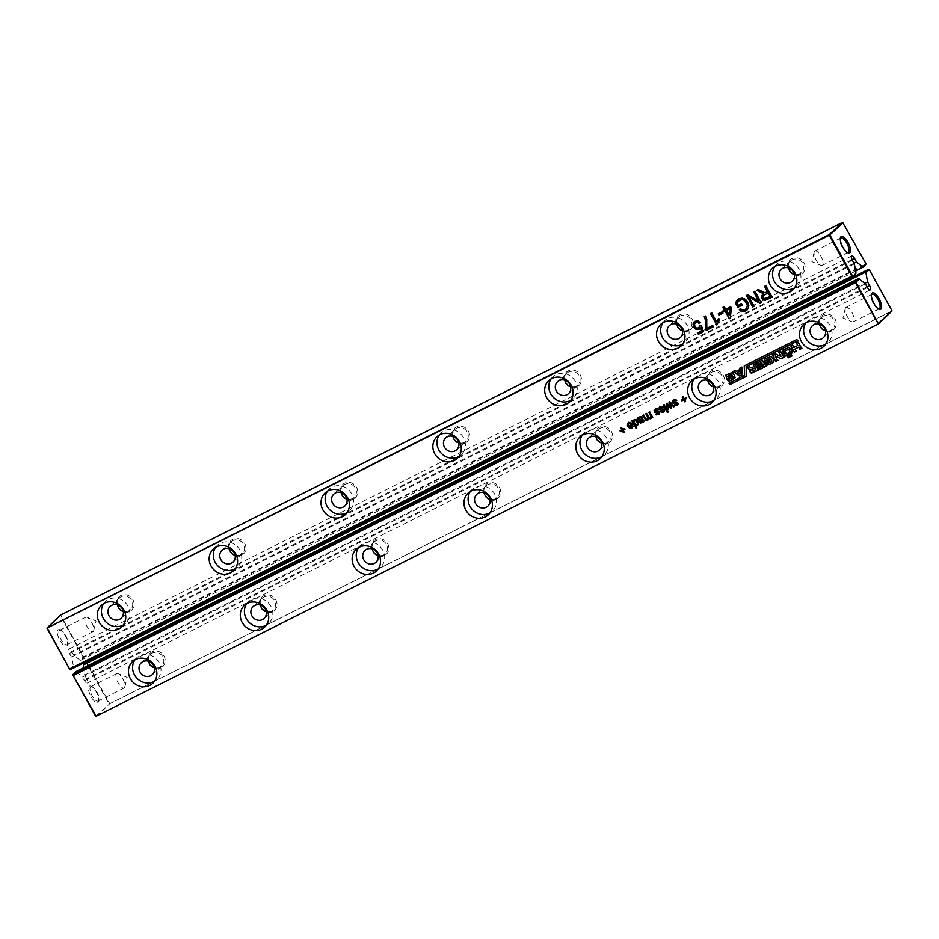 <?xml version="1.0" encoding="UTF-8"?>
<svg xmlns="http://www.w3.org/2000/svg" width="939" height="939" viewBox="0 0 939 939"><rect width="100%" height="100%" fill="white"/><g stroke="black" fill="none" stroke-linecap="round" stroke-linejoin="round"><path stroke-width="0.7" stroke-dasharray="4.7 3.52" d="M70.636 669.519L73.641 666.76L855.652 274.047M854.361 263.894L71.458 657.054L73.641 666.76M69.92 669.272L73.089 666.373M855.629 271.125L80.754 660.258L79.897 660.152L83.207 657.112L60.389 615.773L46.95 628.062M79.897 660.152L73.594 655.105L71.599 651.478A3.779 1.397 -116.7 0 0 68.829 649.084L851.743 255.924M71.458 657.054L69.451 653.438A3.779 1.397 -116.7 0 1 68.829 649.084M58.077 629.905A9.167 3.404 -116.7 0 1 59.932 629.776A9.167 3.404 -116.7 0 1 65.53 636.36A9.167 3.404 -116.7 0 1 67.467 644.788A9.167 3.404 -116.7 0 1 60.589 641.454A9.167 3.404 -116.7 0 1 58.077 629.905M853.985 263.213L73.594 655.105M866.11 263.953L842.999 222.696L60.577 615.08L83.911 657.359L83.806 656.748L865.817 264.035L865.922 264.645L83.911 657.359L80.754 660.258M843.292 222.613L842.588 222.367M847.307 252.509A8.087 3.005 -116.7 0 1 846.755 252.345A8.087 3.005 -116.7 0 1 841.814 246.534A8.087 3.005 -116.7 0 1 840.1 239.093A8.087 3.005 -116.7 0 1 840.299 238.553M59.486 630.398A8.087 3.005 -116.7 0 1 59.756 630.21A8.087 3.005 -116.7 0 1 61.129 630.28A8.087 3.005 -116.7 0 1 66.059 636.09A8.087 3.005 -116.7 0 1 67.784 643.532A8.087 3.005 -116.7 0 1 67.009 644.67A8.087 3.005 -116.7 0 1 60.894 639.166A8.087 3.005 -116.7 0 1 59.486 630.398M718.581 313.649L722.596 311.502L722.96 312.992M723.183 310.504L724.732 309.588M731.411 308.039L730.565 317.981M730.683 306.736L731.716 307.769M725.683 309.248L730.988 306.454M724.227 306.619L725.988 308.966M722.983 307.241L724.532 306.337M737.103 300.198L739.146 298.579L742.456 297.863L745.601 299.025L747.996 301.818L749.099 305.351L747.315 309.788M741.458 303.837L742.491 304.87M738.336 305.398L741.763 303.555M737.056 303.086L738.641 305.128M738.688 300.762L737.361 302.804M741.657 309.835L745.249 309.354L746.857 308.133M740.261 308.778L741.963 309.565M764.98 292.78L767.762 291.336M762.938 292.275L765.285 292.498M758.278 289.517L763.243 291.994M756.857 290.233L758.583 289.235M762.844 294.06L763.607 293.426M765.813 285.738L772.457 296.947M764.557 286.36L766.118 285.456M746.787 295.292L748.078 294.517L759.123 300.996M749.122 296.63L754.322 306.055M754.862 291.231L761.517 302.44M753.618 291.853L755.167 290.949M718.546 318.744L719.603 319.823L717.619 324.483M711.727 312.898L716.973 321.572M710.471 313.52L712.032 312.617M663.016 322.676A14.824 13.686 47.5 0 1 664.871 320.563A14.824 13.686 47.5 0 1 684.977 322.253A14.824 13.686 47.5 0 1 684.895 342.43A14.824 13.686 47.5 0 1 682.618 344.085M712.654 325.434L713.323 326.643M706.715 328.415L712.959 325.152M705.471 316.032L707.044 319.377L707.02 328.134M704.227 316.666L705.776 315.762M694.308 321.76L698.334 320.645L700.341 322.676M700.975 327.265L699.379 329.037M697.642 332.969L701.961 330.669M701.363 325.223L703.675 331.49M699.931 325.528L701.668 324.953M696.139 322.277L694.696 323.955L695.189 326.232L696.75 327.817L698.945 327.57L700.236 325.246M551.17 378.84A14.824 13.686 47.5 0 1 553.024 376.727A14.824 13.686 47.5 0 1 573.13 378.417A14.824 13.686 47.5 0 1 573.048 398.594A14.824 13.686 47.5 0 1 570.771 400.26M327.488 491.167A14.824 13.686 47.5 0 1 329.331 489.055A14.824 13.686 47.5 0 1 349.449 490.745A14.824 13.686 47.5 0 1 349.355 510.933A14.824 13.686 47.5 0 1 347.09 512.588M439.335 435.003A14.824 13.686 47.5 0 1 441.177 432.891A14.824 13.686 47.5 0 1 461.295 434.581A14.824 13.686 47.5 0 1 461.202 454.769A14.824 13.686 47.5 0 1 458.936 456.424M103.795 603.507A14.824 13.686 47.5 0 1 105.649 601.383A14.824 13.686 47.5 0 1 125.756 603.084A14.824 13.686 47.5 0 1 125.673 623.261A14.824 13.686 47.5 0 1 123.396 624.916M215.641 547.331A14.824 13.686 47.5 0 1 217.496 545.219A14.824 13.686 47.5 0 1 237.602 546.909A14.824 13.686 47.5 0 1 237.508 567.097A14.824 13.686 47.5 0 1 235.243 568.752M774.863 266.512A14.824 13.686 47.5 0 1 776.717 264.387A14.824 13.686 47.5 0 1 796.824 266.089A14.824 13.686 47.5 0 1 796.73 286.266A14.824 13.686 47.5 0 1 794.464 287.921M129.688 611.512A9.167 8.463 47.5 0 1 116.483 602.838A9.167 8.463 47.5 0 1 129.664 596.218A9.167 8.463 47.5 0 1 129.688 611.512M353.369 499.172A9.167 8.463 47.5 0 1 340.176 490.498A9.167 8.463 47.5 0 1 353.346 483.89A9.167 8.463 47.5 0 1 353.369 499.172M241.534 555.336A9.167 8.463 47.5 0 1 228.33 546.674A9.167 8.463 47.5 0 1 241.499 540.054A9.167 8.463 47.5 0 1 241.534 555.336M688.909 330.681A9.167 8.463 47.5 0 1 675.704 322.007A9.167 8.463 47.5 0 1 688.874 315.387A9.167 8.463 47.5 0 1 688.909 330.681M577.062 386.845A9.167 8.463 47.5 0 1 563.858 378.171A9.167 8.463 47.5 0 1 577.039 371.562A9.167 8.463 47.5 0 1 577.062 386.845M465.216 443.008A9.167 8.463 47.5 0 1 452.023 434.334A9.167 8.463 47.5 0 1 465.192 427.726A9.167 8.463 47.5 0 1 465.216 443.008M800.756 274.517A9.167 8.463 47.5 0 1 787.551 265.843A9.167 8.463 47.5 0 1 800.721 259.223A9.167 8.463 47.5 0 1 800.756 274.517M814.665 251.171A8.087 3.005 -116.7 0 1 814.923 250.983A8.087 3.005 -116.7 0 1 821.238 256.863A8.087 3.005 -116.7 0 1 822.177 265.444A8.087 3.005 -116.7 0 1 820.803 265.373A8.087 3.005 -116.7 0 1 815.862 259.563A8.087 3.005 -116.7 0 1 814.148 252.122A8.087 3.005 -116.7 0 1 814.665 251.171M85.437 617.369A8.087 3.005 -116.7 0 1 85.695 617.181A8.087 3.005 -116.7 0 1 87.069 617.252A8.087 3.005 -116.7 0 1 92.01 623.062A8.087 3.005 -116.7 0 1 93.724 630.492A8.087 3.005 -116.7 0 1 92.961 631.642A8.087 3.005 -116.7 0 1 86.834 626.137A8.087 3.005 -116.7 0 1 85.437 617.369M726.704 310.281L729.474 315.293M763.63 295.48L763.571 297.475L764.874 298.438L770.485 296.266M117.398 604.869A8.087 7.465 47.5 0 1 119.511 597.838A8.087 7.465 47.5 0 1 130.486 598.753A8.087 7.465 47.5 0 1 130.427 609.763A8.087 7.465 47.5 0 1 128.866 610.843A8.087 7.465 47.5 0 1 123.232 611.254M341.08 492.541A8.087 7.465 47.5 0 1 343.204 485.498A8.087 7.465 47.5 0 1 354.167 486.425A8.087 7.465 47.5 0 1 354.12 497.435A8.087 7.465 47.5 0 1 352.548 498.515A8.087 7.465 47.5 0 1 346.925 498.914M229.245 548.705A8.087 7.465 47.5 0 1 231.358 541.674A8.087 7.465 47.5 0 1 242.321 542.589A8.087 7.465 47.5 0 1 242.274 553.599A8.087 7.465 47.5 0 1 240.701 554.679A8.087 7.465 47.5 0 1 235.079 555.09M676.62 324.049A8.087 7.465 47.5 0 1 678.733 317.006A8.087 7.465 47.5 0 1 689.696 317.934A8.087 7.465 47.5 0 1 689.649 328.943A8.087 7.465 47.5 0 1 688.087 330.023A8.087 7.465 47.5 0 1 682.453 330.422M564.773 380.213A8.087 7.465 47.5 0 1 566.886 373.17A8.087 7.465 47.5 0 1 577.861 374.098A8.087 7.465 47.5 0 1 577.814 385.107A8.087 7.465 47.5 0 1 576.241 386.187A8.087 7.465 47.5 0 1 570.607 386.586M452.927 436.377A8.087 7.465 47.5 0 1 455.039 429.334A8.087 7.465 47.5 0 1 466.014 430.262A8.087 7.465 47.5 0 1 465.967 441.271A8.087 7.465 47.5 0 1 464.394 442.351A8.087 7.465 47.5 0 1 458.76 442.75M788.467 267.885A8.087 7.465 47.5 0 1 790.579 260.842A8.087 7.465 47.5 0 1 801.542 261.77A8.087 7.465 47.5 0 1 801.495 272.768A8.087 7.465 47.5 0 1 799.922 273.859A8.087 7.465 47.5 0 1 794.3 274.258M96.412 716.633L109.746 703.734L86.916 662.382L83.008 665.786M892.05 310.938L109.147 704.097L86.318 662.746L86.916 662.382L868.516 269.34M95.708 716.387L109.746 703.734L891.757 311.02L869.232 269.587M76.235 671.455L73.042 674.906M76.2 672.007L82.491 677.054L865.406 283.895M867.026 286.829L86.634 678.721A3.779 1.397 -116.7 0 1 87.257 683.076A3.779 1.397 -116.7 0 1 84.498 680.681L82.491 677.054M86.634 678.721L84.639 675.106L83.371 667.875M89.193 686.28A9.167 3.404 -116.7 0 1 91.048 686.151A9.167 3.404 -116.7 0 1 96.647 692.736A9.167 3.404 -116.7 0 1 98.595 701.163A9.167 3.404 -116.7 0 1 91.717 697.83A9.167 3.404 -116.7 0 1 89.193 686.28M608.179 443.22A9.167 8.463 47.5 0 1 594.986 434.546A9.167 8.463 47.5 0 1 608.155 427.938A9.167 8.463 47.5 0 1 608.179 443.22M720.025 387.056A9.167 8.463 47.5 0 1 706.832 378.382A9.167 8.463 47.5 0 1 720.002 371.774A9.167 8.463 47.5 0 1 720.025 387.056M831.872 330.892A9.167 8.463 47.5 0 1 818.667 322.218A9.167 8.463 47.5 0 1 831.848 315.598A9.167 8.463 47.5 0 1 831.872 330.892M384.497 555.548A9.167 8.463 47.5 0 1 371.292 546.885A9.167 8.463 47.5 0 1 384.474 540.265A9.167 8.463 47.5 0 1 384.497 555.548M496.344 499.384A9.167 8.463 47.5 0 1 483.139 490.71A9.167 8.463 47.5 0 1 496.308 484.101A9.167 8.463 47.5 0 1 496.344 499.384M160.804 667.887A9.167 8.463 47.5 0 1 147.611 659.213A9.167 8.463 47.5 0 1 160.78 652.593A9.167 8.463 47.5 0 1 160.804 667.887M272.65 611.723A9.167 8.463 47.5 0 1 259.446 603.049A9.167 8.463 47.5 0 1 272.627 596.429A9.167 8.463 47.5 0 1 272.65 611.723M633.837 419.839L635.726 419.205L637.076 419.815L638.743 422.785L638.227 424.487M632.651 420.414L633.449 421.036M631.841 420.813L632.956 420.132M635.668 425.038L637.065 427.574M637.921 417.761L641.853 416.223L643.18 417.949L642.534 419.346M637.111 418.172L638.227 417.491M638.015 418.618L637.417 417.89M643.485 422.057L642.757 422.55L644.248 420.836L643.79 419.979M642.863 420.167L644.095 419.698M640.128 421.282L642.393 421.646L643.168 419.886M639.283 417.186L639.987 416.728M648.861 418.195L647.84 419.991M651.267 418.066L651.819 416.799M649.671 411.869L653.028 417.116M648.861 412.268L649.976 411.587M646.631 413.395L649.682 417.573L651.138 416.975M645.821 413.794L646.936 413.113M646.079 419.205L648.239 418.207M643.591 414.921L646.384 418.935M642.781 415.32L643.896 414.639M667.594 405.801L668.427 409.381M667.594 404.357L667.899 405.519M670.434 404.275L671.784 407.69M670.387 402.808L670.739 403.993M669.812 401.751L674.812 406.176M668.991 402.162L670.117 401.469M669.519 405.918L670.657 406.634M667.03 403.148L669.824 405.636M666.232 403.547L667.336 402.866M661.432 409.04L664.026 408.864L664.742 411.012M660.903 407.186L660.211 408.559L661.737 408.758M660.14 406.599L662.136 406.024L663.474 406.974M662.077 411.599L663.885 410.601M661.42 411.129L662.382 411.317M660.727 411.74L661.725 410.848M661.772 412.151L661.033 411.47M663.251 405.049L664.366 404.357L667.054 410.073M656.561 411.482L659.166 411.305L659.988 412.714L659.213 414.263M656.044 409.627L655.352 411L656.866 411.2M655.281 409.04L657.277 408.465L658.615 409.416M657.218 414.04L659.025 413.043M656.561 413.571L657.523 413.759M655.868 414.181L656.866 413.289M656.901 414.592L656.173 413.911M667.699 411.235L668.474 411.81M666.89 411.646L668.005 410.953M628.015 426.2L631.724 424.005M628.414 422.538L627.51 423.43L628.719 422.257L630.891 422.116L632.686 423.876L633.226 426.353L631.935 427.984M629.165 423.113L628.344 424.886M582.297 435.215A14.824 13.686 47.5 0 1 584.14 433.102A14.824 13.686 47.5 0 1 604.258 434.792A14.824 13.686 47.5 0 1 604.164 454.981A14.824 13.686 47.5 0 1 601.899 456.636M622.663 429.51L624.787 428.313L624.893 429.346M621.595 427.585L622.968 429.229M620.785 427.996L621.9 427.315M620.022 430.825L622.146 429.628M623.437 430.074L624.494 431.987M358.604 547.543A14.824 13.686 47.5 0 1 360.459 545.43A14.824 13.686 47.5 0 1 380.565 547.12A14.824 13.686 47.5 0 1 380.483 567.309A14.824 13.686 47.5 0 1 378.206 568.964M470.451 491.379A14.824 13.686 47.5 0 1 472.305 489.266A14.824 13.686 47.5 0 1 492.412 490.956A14.824 13.686 47.5 0 1 492.329 511.145A14.824 13.686 47.5 0 1 490.052 512.8M754.944 364.027L758.289 370.095M753.125 364.942L755.249 363.745M749.486 366.773L751.54 367.642L754.31 366.257M747.667 367.677L749.792 366.492M741.833 367.102L742.35 374.649M739.826 368.111L742.139 366.832M736.246 371.339L740.225 369.215M735.061 370.506L736.552 371.058M733.019 371.539L735.366 370.236M684.05 398.676L686.186 397.479L686.292 398.512M682.993 396.763L684.355 398.394M682.184 397.162L683.299 396.481M681.421 399.991L683.545 398.805M684.824 399.239L685.893 401.164M694.144 379.051A14.824 13.686 47.5 0 1 695.987 376.938A14.824 13.686 47.5 0 1 716.105 378.628A14.824 13.686 47.5 0 1 716.011 398.805A14.824 13.686 47.5 0 1 713.746 400.472M675.657 404.779L677.465 403.782M675 404.31L675.963 404.498M674.308 404.92L675.305 404.028M675.341 405.331L674.613 404.65M675 402.221L677.606 402.045L678.322 404.193M674.484 400.366L673.791 401.739L675.305 401.939M673.721 399.779L675.716 399.204L677.054 400.155M134.923 659.882A14.824 13.686 47.5 0 1 136.765 657.758A14.824 13.686 47.5 0 1 156.883 659.46A14.824 13.686 47.5 0 1 156.79 679.636A14.824 13.686 47.5 0 1 154.524 681.291M246.757 603.718A14.824 13.686 47.5 0 1 248.612 601.594A14.824 13.686 47.5 0 1 268.73 603.296A14.824 13.686 47.5 0 1 268.636 623.473A14.824 13.686 47.5 0 1 266.359 625.128M788.701 347.184L791.272 348.557L792.551 352.278M782.586 350.787L785.004 348.604L789.006 346.902M779.018 351.937L780.779 350.928L783.819 357.278M775.262 353.78L781.424 356.304M772.421 355.2L775.567 353.498M775.473 355.681L777.973 360.212M773.877 361.691L773.22 362.548L774.182 361.409L773.396 358.757L771.259 356.221L764.675 359.109M768.924 359.907L769.91 360.858M766.694 361.034L769.229 359.625M768.442 363.24L772.011 361.069M767.633 362.736L768.748 362.97M765.813 363.651L767.938 362.454M757.667 365.811L762.374 363.323M758.653 368.217L763.618 365.588M762.48 360.247L766.189 366.128M755.965 363.522L762.785 359.966M789.793 355.376L791.647 354.308L792.011 355.811M787.95 356.292L789.406 355.435L789.781 356.926M798.22 342.254L801.589 348.357M796.401 343.158L798.526 341.972M793.901 347.407L797.997 345.235M792.61 345.059L794.206 347.137M790.791 345.975L792.915 344.789M795.133 348.803L796.342 350.986M797.54 340.834L797.105 339.225L744.533 365.752M744.897 375.142L729.31 383.1M746.329 376.257L746.341 366.55M735.073 377.724L734.415 378.581L735.378 377.443L734.591 374.79L732.467 372.243L725.87 375.142M730.119 375.94L731.105 376.891M727.889 377.055L730.425 375.659M729.638 379.274L733.206 377.102M728.828 378.769L729.943 378.992M727.009 379.685L729.134 378.487M805.979 322.887A14.824 13.686 47.5 0 1 807.833 320.774A14.824 13.686 47.5 0 1 827.94 322.464A14.824 13.686 47.5 0 1 827.858 342.641A14.824 13.686 47.5 0 1 825.581 344.296M84.639 675.106L864.725 283.355M878.423 308.884A8.087 3.005 -116.7 0 1 877.871 308.72A8.087 3.005 -116.7 0 1 872.941 302.91A8.087 3.005 -116.7 0 1 871.216 295.468A8.087 3.005 -116.7 0 1 871.415 294.928M90.614 686.773A8.087 3.005 -116.7 0 1 90.872 686.585A8.087 3.005 -116.7 0 1 92.245 686.655A8.087 3.005 -116.7 0 1 97.187 692.466A8.087 3.005 -116.7 0 1 98.9 699.907A8.087 3.005 -116.7 0 1 98.126 701.046A8.087 3.005 -116.7 0 1 92.01 695.541A8.087 3.005 -116.7 0 1 90.614 686.773M595.889 436.588A8.087 7.465 47.5 0 1 598.014 429.546A8.087 7.465 47.5 0 1 608.977 430.473A8.087 7.465 47.5 0 1 608.93 441.483A8.087 7.465 47.5 0 1 607.357 442.562A8.087 7.465 47.5 0 1 601.735 442.962M707.736 380.424A8.087 7.465 47.5 0 1 709.849 373.382A8.087 7.465 47.5 0 1 720.823 374.309A8.087 7.465 47.5 0 1 720.776 385.319A8.087 7.465 47.5 0 1 719.204 386.399A8.087 7.465 47.5 0 1 713.57 386.798M819.583 324.26A8.087 7.465 47.5 0 1 821.695 317.218A8.087 7.465 47.5 0 1 832.67 318.145A8.087 7.465 47.5 0 1 832.623 329.155A8.087 7.465 47.5 0 1 831.05 330.235A8.087 7.465 47.5 0 1 825.416 330.634M372.208 548.916A8.087 7.465 47.5 0 1 374.321 541.873A8.087 7.465 47.5 0 1 385.295 542.801A8.087 7.465 47.5 0 1 385.236 553.81A8.087 7.465 47.5 0 1 383.675 554.89A8.087 7.465 47.5 0 1 378.041 555.301M484.055 492.752A8.087 7.465 47.5 0 1 486.167 485.709A8.087 7.465 47.5 0 1 497.13 486.637A8.087 7.465 47.5 0 1 497.083 497.647A8.087 7.465 47.5 0 1 495.51 498.726A8.087 7.465 47.5 0 1 489.888 499.125M148.515 661.256A8.087 7.465 47.5 0 1 150.627 654.213A8.087 7.465 47.5 0 1 161.602 655.129A8.087 7.465 47.5 0 1 161.555 666.138A8.087 7.465 47.5 0 1 159.982 667.218A8.087 7.465 47.5 0 1 154.36 667.629M260.361 605.08A8.087 7.465 47.5 0 1 262.474 598.049A8.087 7.465 47.5 0 1 273.449 598.965A8.087 7.465 47.5 0 1 273.402 609.974A8.087 7.465 47.5 0 1 271.829 611.054A8.087 7.465 47.5 0 1 266.195 611.465M634.823 420.273L634.095 421.259L634.494 422.926L635.797 424.311L637.827 423.313M640.621 417.362L639.494 418.958L639.952 420.156L642.03 418.501M629.153 426.388L631.478 427.128L632.323 426.189M752.233 369.227L751.81 370.4L753.066 370.741L755.907 369.32M737.913 372.044L740.39 373.804M785.403 350.67L786.495 353.745L790.251 351.867M785.708 350.388L784.664 351.339M845.781 307.546A8.087 3.005 -116.7 0 1 846.039 307.358A8.087 3.005 -116.7 0 1 852.354 313.239A8.087 3.005 -116.7 0 1 853.305 321.819A8.087 3.005 -116.7 0 1 851.931 321.748A8.087 3.005 -116.7 0 1 846.99 315.938A8.087 3.005 -116.7 0 1 845.276 308.508A8.087 3.005 -116.7 0 1 845.781 307.546M116.553 673.744A8.087 3.005 -116.7 0 1 116.823 673.556A8.087 3.005 -116.7 0 1 118.197 673.627A8.087 3.005 -116.7 0 1 123.138 679.437A8.087 3.005 -116.7 0 1 124.852 686.879A8.087 3.005 -116.7 0 1 124.077 688.017A8.087 3.005 -116.7 0 1 117.962 682.512A8.087 3.005 -116.7 0 1 116.553 673.744M852.366 260.279L69.451 653.438M852.013 259.575L71.599 651.478M867.401 287.522L84.498 680.681M846.755 252.345L847.952 252.849M840.1 239.093L840.405 237.837M61.129 630.28L59.932 629.776M67.784 643.532L67.467 644.788M664.871 320.563L660.751 324.331M684.895 342.43L680.763 346.209M553.024 376.727L548.904 380.495M573.048 398.594L568.928 402.373M329.331 489.055L325.211 492.822M349.355 510.933L345.235 514.701M441.177 432.891L437.058 436.658M461.202 454.769L457.082 458.537M105.649 601.383L101.529 605.162M125.673 623.261L121.554 627.029M217.496 545.219L213.376 548.998M237.508 567.097L233.388 570.865M776.717 264.387L772.586 268.167M796.73 286.266L792.61 290.045M840.875 237.954L814.923 250.983M848.128 252.415L822.177 265.444M67.009 644.67L92.961 631.642M59.756 630.21L85.695 617.181M814.148 252.122L811.836 261.582L820.803 265.373M93.724 630.492L96.036 621.043L87.069 617.252M678.733 317.006L669.425 325.528M689.649 328.943L680.341 337.465M566.886 373.17L557.578 381.692M577.814 385.107L568.494 393.629M343.204 485.498L333.885 494.031M354.12 497.435L344.813 505.957M455.039 429.334L445.732 437.856M465.967 441.271L456.647 449.793M119.511 597.838L110.203 606.359M130.427 609.763L121.119 618.285M231.358 541.674L222.038 550.195M242.274 553.599L232.966 562.121M790.579 260.842L781.26 269.364M801.495 272.768L792.187 281.301M584.14 433.102L580.02 436.87M604.164 454.981L600.044 458.748M360.459 545.43L356.339 549.209M380.483 567.309L376.363 571.076M472.305 489.266L468.185 493.034M492.329 511.145L488.198 514.912M695.987 376.938L691.867 380.706M716.011 398.805L711.891 402.585M136.765 657.758L132.645 661.537M156.79 679.636L152.67 683.416M248.612 601.594L244.492 605.373M268.636 623.473L264.516 627.24M807.833 320.774L803.714 324.542M827.858 342.641L823.738 346.421M87.257 683.076L870.171 289.916M877.871 308.72L879.068 309.224M871.216 295.468L871.533 294.212M92.245 686.655L91.048 686.151M98.9 699.907L98.595 701.163M871.991 294.33L846.039 307.358M879.244 308.79L853.305 321.819M98.126 701.046L124.077 688.017M90.872 686.585L116.823 673.556M598.014 429.546L588.694 438.067M608.93 441.483L599.622 450.004M709.849 373.382L700.541 381.903M720.776 385.319L711.457 393.84M821.695 317.218L812.388 325.739M832.623 329.155L823.303 337.676M374.321 541.873L365.013 550.407M385.236 553.81L375.929 562.332M486.167 485.709L476.848 494.243M497.083 497.647L487.775 506.168M150.627 654.213L141.32 662.734M161.555 666.138L152.235 674.672M262.474 598.049L253.166 606.571M273.402 609.974L264.082 618.496M845.276 308.508L842.964 317.957L851.931 321.748M124.852 686.879L127.164 677.418L118.197 673.627"/><path stroke-width="1.41" d="M852.647 276.805L855.992 273.214L852.647 276.805L70.636 669.519L69.803 668.85L851.826 276.148L852.647 276.805M855.629 271.125L862.8 266.993L856.509 261.946L854.502 258.319A3.779 1.397 -116.7 0 0 851.743 255.924A3.779 1.397 -116.7 0 0 852.366 260.279L854.361 263.894L855.992 273.214M862.8 266.993L866.11 263.953L842.588 222.367L60.577 615.08L46.95 628.062L69.509 668.944L70.636 669.519M852.835 276.113L851.826 276.148L829.254 235.266L47.243 627.98L69.509 668.944M843.292 222.613L829.853 234.903L852.424 275.784M840.98 236.745A9.167 3.404 -116.7 0 1 849.032 244.469A9.167 3.404 -116.7 0 1 847.952 252.849A9.167 3.404 -116.7 0 1 842.353 246.264A9.167 3.404 -116.7 0 1 840.405 237.837A9.167 3.404 -116.7 0 1 840.98 236.745M718.945 315.14L718.229 313.826L722.291 311.783L723.018 313.098L718.945 315.14L718.581 313.649M723.183 310.504L724.427 309.87L722.983 307.241L724.227 306.619L725.683 309.248L730.683 306.736L731.411 308.039L730.26 318.262L729.321 318.732L725.154 311.185L723.899 311.807L723.183 310.504M735.39 302.957L738.84 298.86L742.15 298.144L745.296 299.295L747.69 302.1L748.794 305.633L748.113 308.79L745.648 310.95L743.301 311.607L739.31 309.729L740.261 308.778L743.195 310.116L744.944 309.635L746.552 308.403L747.362 305.398L744.486 300.386L742.08 299.576L739.662 300.116L737.056 303.086L738.336 305.398L741.458 303.837L742.186 305.152L737.808 307.346L735.39 302.957L737.385 299.858M746.317 308.673L747.667 305.116L744.791 300.116L742.385 299.295L738.289 301.208M738.688 300.762L737.984 301.489M764.98 292.78L767.456 291.618L764.557 286.36L765.813 285.738L772.151 297.229L765.191 300.327L763.384 299.834L761.987 298.344L761.599 295.914L763.301 293.707L756.857 290.233L758.278 289.517L764.98 292.78M762.679 294.2L763.607 293.426L757.268 290.022M752.773 306.959L746.423 295.468L747.773 294.787L758.818 301.266L753.618 291.853L754.862 291.231L761.212 302.722L759.862 303.403L748.817 296.912L754.017 306.337L752.773 306.959L746.787 295.292M718.546 318.744L719.297 320.105L716.821 325.011L710.471 313.52L711.727 312.898L716.668 321.842L718.546 318.744M677.888 348.193A14.824 13.686 47.5 0 1 659.46 343.04A14.824 13.686 47.5 0 1 660.751 324.331A14.824 13.686 47.5 0 1 680.857 326.021A14.824 13.686 47.5 0 1 680.763 346.209A14.824 13.686 47.5 0 1 677.888 348.193M712.654 325.434L713.382 326.737L706.187 330.352L705.459 320.152L704.227 316.666L705.471 316.032L706.738 319.659L706.715 328.415L712.654 325.434M699.156 323.403L697.947 321.995L696.139 322.277L694.391 324.237L694.883 326.514L696.445 328.087L698.639 327.852L699.931 325.528L701.363 325.223L703.37 331.76L698.37 334.272L697.642 332.969L701.656 330.951L700.67 327.535L699.074 329.307L696.139 329.448L693.675 327.23L693.041 324.072L695.106 321.244L698.029 320.927L700.4 322.77L699.156 323.403L697.642 322.277L695.036 323.086L696.139 322.277L694.696 323.955M698.639 327.852L700.236 325.246M699.778 328.826L696.445 329.166L693.98 326.948L693.346 323.791L694.308 321.76M694.144 321.889L695.106 321.244M566.041 404.357A14.824 13.686 47.5 0 1 547.625 399.204A14.824 13.686 47.5 0 1 548.904 380.495A14.824 13.686 47.5 0 1 569.011 382.185A14.824 13.686 47.5 0 1 568.928 402.373A14.824 13.686 47.5 0 1 566.041 404.357M342.359 516.685A14.824 13.686 47.5 0 1 323.932 511.544A14.824 13.686 47.5 0 1 325.211 492.822A14.824 13.686 47.5 0 1 345.329 494.524A14.824 13.686 47.5 0 1 345.235 514.701A14.824 13.686 47.5 0 1 342.359 516.685M454.206 460.521A14.824 13.686 47.5 0 1 435.778 455.38A14.824 13.686 47.5 0 1 437.058 436.658A14.824 13.686 47.5 0 1 457.164 438.36A14.824 13.686 47.5 0 1 457.082 458.537A14.824 13.686 47.5 0 1 454.206 460.521M118.666 629.013A14.824 13.686 47.5 0 1 100.238 623.872A14.824 13.686 47.5 0 1 101.529 605.162A14.824 13.686 47.5 0 1 121.636 606.852A14.824 13.686 47.5 0 1 121.554 627.029A14.824 13.686 47.5 0 1 118.666 629.013M230.513 572.849A14.824 13.686 47.5 0 1 212.085 567.708A14.824 13.686 47.5 0 1 213.376 548.998A14.824 13.686 47.5 0 1 233.482 550.688A14.824 13.686 47.5 0 1 233.388 570.865A14.824 13.686 47.5 0 1 230.513 572.849M789.734 292.017A14.824 13.686 47.5 0 1 771.306 286.876A14.824 13.686 47.5 0 1 772.586 268.167A14.824 13.686 47.5 0 1 792.704 269.857A14.824 13.686 47.5 0 1 792.61 290.045A14.824 13.686 47.5 0 1 789.734 292.017M856.509 261.946L853.985 263.213M862.765 267.545L866.11 263.953M842.588 222.367L829.149 234.668L46.95 628.062M829.853 234.903L829.149 234.668L829.853 234.903M840.299 238.553A8.087 3.005 -116.7 0 1 840.605 238.13A8.087 3.005 -116.7 0 1 840.875 237.954A8.087 3.005 -116.7 0 1 847.178 243.835A8.087 3.005 -116.7 0 1 848.128 252.415A8.087 3.005 -116.7 0 1 847.307 252.509M722.96 312.992L719.251 314.858M724.427 309.87L723.335 307.065M723.899 311.807L723.535 310.316M725.154 311.185L724.204 311.537M729.321 318.732L725.46 310.903M730.272 318.133L729.626 318.45M737.808 307.346L735.695 302.675M742.127 305.046L738.113 307.065M739.31 309.729L740.272 308.79M747.315 309.788L743.606 311.325L739.615 309.447M772.093 297.123L765.496 300.046L763.689 299.564L762.292 298.062L761.905 295.632L763.607 293.426M767.456 291.618L764.921 286.184M753.97 306.231L753.078 306.677M748.817 296.912L759.862 303.403M761.153 302.628L760.167 303.121M758.818 301.266L753.982 291.677M716.668 321.842L718.851 318.462M716.821 325.011L710.835 313.344M682.618 344.085A14.824 13.686 47.5 0 1 682.007 344.413A14.824 13.686 47.5 0 1 664.53 340.458A14.824 13.686 47.5 0 1 663.016 322.676M705.6 329.296L706.339 324.765L704.532 316.384M706.187 330.352L705.905 329.014M713.323 326.643L706.492 330.07M700.67 327.535L701.656 330.951M698.37 334.272L698.006 332.782M703.334 331.655L698.675 334.002M698.945 327.57L700.001 326.572L698.945 327.57M700.341 322.676L699.461 323.122M570.771 400.26A14.824 13.686 47.5 0 1 570.173 400.577A14.824 13.686 47.5 0 1 552.684 396.634A14.824 13.686 47.5 0 1 551.17 378.84M347.09 512.588A14.824 13.686 47.5 0 1 346.479 512.917A14.824 13.686 47.5 0 1 329.002 508.961A14.824 13.686 47.5 0 1 327.488 491.167M458.936 456.424A14.824 13.686 47.5 0 1 458.326 456.741A14.824 13.686 47.5 0 1 440.849 452.798A14.824 13.686 47.5 0 1 439.335 435.003M123.396 624.916A14.824 13.686 47.5 0 1 122.786 625.245A14.824 13.686 47.5 0 1 105.309 621.289A14.824 13.686 47.5 0 1 103.795 603.507M235.243 568.752A14.824 13.686 47.5 0 1 234.633 569.081A14.824 13.686 47.5 0 1 217.155 565.125A14.824 13.686 47.5 0 1 215.641 547.331M794.464 287.921A14.824 13.686 47.5 0 1 793.854 288.25A14.824 13.686 47.5 0 1 776.377 284.294A14.824 13.686 47.5 0 1 774.863 266.512M729.474 315.293L730.237 308.508L726.399 310.551L729.474 315.293M768.489 292.651L763.63 295.48L763.266 297.757L764.569 298.719L770.18 296.536L768.489 292.651L763.63 295.48M678.768 338.545A8.087 7.465 47.5 0 1 668.721 335.739A8.087 7.465 47.5 0 1 669.425 325.528A8.087 7.465 47.5 0 1 680.388 326.455A8.087 7.465 47.5 0 1 680.341 337.465A8.087 7.465 47.5 0 1 678.768 338.545M566.921 394.709A8.087 7.465 47.5 0 1 556.874 391.903A8.087 7.465 47.5 0 1 557.578 381.692A8.087 7.465 47.5 0 1 568.541 382.619A8.087 7.465 47.5 0 1 568.494 393.629A8.087 7.465 47.5 0 1 566.921 394.709M343.24 507.037A8.087 7.465 47.5 0 1 333.192 504.231A8.087 7.465 47.5 0 1 333.885 494.031A8.087 7.465 47.5 0 1 344.859 494.947A8.087 7.465 47.5 0 1 344.813 505.957A8.087 7.465 47.5 0 1 343.24 507.037M455.086 450.873A8.087 7.465 47.5 0 1 445.027 448.067A8.087 7.465 47.5 0 1 445.732 437.856A8.087 7.465 47.5 0 1 456.706 438.783A8.087 7.465 47.5 0 1 456.647 449.793A8.087 7.465 47.5 0 1 455.086 450.873M119.546 619.376A8.087 7.465 47.5 0 1 109.499 616.559A8.087 7.465 47.5 0 1 110.203 606.359A8.087 7.465 47.5 0 1 121.166 607.287A8.087 7.465 47.5 0 1 121.119 618.285A8.087 7.465 47.5 0 1 119.546 619.376M231.393 563.2A8.087 7.465 47.5 0 1 221.346 560.395A8.087 7.465 47.5 0 1 222.038 550.195A8.087 7.465 47.5 0 1 233.013 551.111A8.087 7.465 47.5 0 1 232.966 562.121A8.087 7.465 47.5 0 1 231.393 563.2M790.615 282.381A8.087 7.465 47.5 0 1 780.567 279.576A8.087 7.465 47.5 0 1 781.26 269.364A8.087 7.465 47.5 0 1 792.234 270.291A8.087 7.465 47.5 0 1 792.187 281.301A8.087 7.465 47.5 0 1 790.615 282.381M123.232 611.254A8.087 7.465 47.5 0 1 117.398 604.869M346.925 498.914A8.087 7.465 47.5 0 1 341.08 492.541M235.079 555.09A8.087 7.465 47.5 0 1 229.245 548.705M682.453 330.422A8.087 7.465 47.5 0 1 676.62 324.049M570.607 386.586A8.087 7.465 47.5 0 1 564.773 380.213M458.76 442.75A8.087 7.465 47.5 0 1 452.927 436.377M794.3 274.258A8.087 7.465 47.5 0 1 788.467 267.885M729.169 315.563L730.237 308.508M729.932 308.79L726.399 310.551M770.18 296.536L768.184 292.933M858.246 278.742L855.241 281.5L73.23 674.214L76.235 671.455L858.246 278.742L859.103 278.848L856.051 282.357L878.423 323.92L96.001 716.304L878.423 323.92L892.05 310.938L869.232 269.587L865.911 272.627L865.359 272.24L83.348 664.953L83.371 667.875M856.051 282.357L855.452 282.721L878.012 323.591L892.05 310.938M855.945 281.747L855.241 281.5L855.452 282.721L73.442 675.434L73.23 674.214L73.148 675.517L96.412 716.633M95.708 716.387L73.148 675.517M633.144 421.318L634.083 419.686L635.421 419.487L637.874 421.447L638.227 424.487L637.264 425.437L635.363 425.32L636.759 427.855L635.949 428.266L631.841 420.813L632.651 420.414L633.144 421.318L634.388 419.404M638.227 424.487L637.264 425.437L635.363 425.32M637.921 417.761L638.473 418.301L639.987 416.728L641.548 416.505L642.64 417.409L642.71 418.994L640.128 421.282L642.088 421.916L643.79 419.979L643.485 422.057L640.468 423.066L637.111 418.172L637.921 417.761M639.283 417.186L639.987 416.728M642.241 419.627L640.433 421.001M642.088 421.916L643.168 419.886M643.485 422.057L640.774 422.785L637.417 417.89M647.957 419.991L646.102 420.402L642.781 415.32L643.591 414.921L646.079 419.205L647.229 419.334L647.617 417.045L645.821 413.794L646.631 413.395L648.638 417.022L650.258 417.82L650.962 416.411L648.861 412.268L649.671 411.869L652.722 417.397L651.912 417.808L651.513 417.08L650.527 418.771L648.556 418.465L647.534 420.273L645.21 418.9L643.145 415.144M647.229 419.334L648.239 418.207L646.185 413.618M650.258 417.82L651.267 416.13L649.213 412.092M651.267 418.066L650.527 418.771L648.556 418.465M667.594 405.801L668.451 409.498L667.617 409.92L666.232 403.547L667.03 403.148L670.352 406.916L668.991 402.162L669.812 401.751L674.507 406.458L673.674 406.88L670.082 403.089L671.479 407.972L670.622 408.406L667.289 404.639L667.594 405.801M664.084 411.822L661.467 412.421L660.727 411.74L662.911 411.47L663.556 410.308L660.622 410.273L659.155 409.345L659.237 407.35L661.831 406.305L663.169 407.256L660.598 407.456L659.906 408.841L663.72 409.134L664.554 410.554L663.439 412.28L661.033 411.47M662.911 411.47L663.603 409.78L660.927 409.991L659.46 409.064L659.542 407.068L660.446 406.317M659.542 407.068L660.14 406.599M661.655 407.28L659.871 408.136M663.251 405.049L664.061 404.639L667.113 410.167L666.303 410.578L663.251 405.049M656.561 411.482L658.861 411.575L659.683 412.996L659.213 414.263L656.596 414.862L655.868 414.181L658.051 413.911L658.697 412.749L654.929 412.491L654.037 410.777L655.281 409.04L656.971 408.747L658.309 409.697L655.011 410.578L655.563 411.611L656.561 411.482M659.213 414.263L657.805 414.756L656.173 413.911M658.051 413.911L658.744 412.221L656.068 412.432L654.589 411.517L654.683 409.51L655.586 408.77M654.683 409.51L655.281 409.04M656.795 409.721L655.011 410.578M668.169 412.092L667.359 412.491L666.89 411.646L667.699 411.235L668.169 412.092M627.71 426.482L631.419 424.287L628.86 423.395L627.123 425.355L627.205 423.712L628.414 422.538L630.585 422.397L632.381 424.158L632.921 426.635L631.63 428.254L629.553 428.313L627.886 425.942M631.419 424.287L630.539 422.996L628.156 424.076M627.123 425.355L627.205 423.712L628.414 422.538M632.24 427.855L629.858 428.043L628.015 426.2M597.169 460.732A14.824 13.686 47.5 0 1 578.741 455.579A14.824 13.686 47.5 0 1 580.02 436.87A14.824 13.686 47.5 0 1 600.138 438.572A14.824 13.686 47.5 0 1 600.044 458.748A14.824 13.686 47.5 0 1 597.169 460.732M622.663 429.51L624.482 428.583L624.951 429.44L623.132 430.355L624.189 432.269L623.379 432.679L622.322 430.766L620.491 431.682L620.022 430.825L621.841 429.909L620.785 427.996L621.595 427.585L622.663 429.51M373.476 573.06A14.824 13.686 47.5 0 1 355.048 567.919A14.824 13.686 47.5 0 1 356.339 549.209A14.824 13.686 47.5 0 1 376.445 550.9A14.824 13.686 47.5 0 1 376.363 571.076A14.824 13.686 47.5 0 1 373.476 573.06M485.322 516.896A14.824 13.686 47.5 0 1 466.894 511.755A14.824 13.686 47.5 0 1 468.185 493.034A14.824 13.686 47.5 0 1 488.292 494.736A14.824 13.686 47.5 0 1 488.198 514.912A14.824 13.686 47.5 0 1 485.322 516.896M754.944 364.027L758.348 370.201L751.329 373.264L749.897 371.797L749.979 369.579L748.993 369.555L747.667 367.677L749.486 366.773L751.235 367.924L754.005 366.539L753.125 364.942L754.944 364.027M742.045 374.931L739.697 376.105L733.019 371.539L735.061 370.506L736.246 371.339L739.92 369.497L739.826 368.111L741.833 367.102L742.045 374.931M684.05 398.676L685.881 397.76L686.35 398.606L684.519 399.521L685.587 401.434L684.777 401.845L683.709 399.932L681.89 400.847L681.421 399.991L683.24 399.075L682.184 397.162L682.993 396.763L684.05 398.676M709.015 404.568A14.824 13.686 47.5 0 1 690.588 399.415A14.824 13.686 47.5 0 1 691.867 380.706A14.824 13.686 47.5 0 1 711.973 382.396A14.824 13.686 47.5 0 1 711.891 402.585A14.824 13.686 47.5 0 1 709.015 404.568M676.878 403.242L674.202 403.453L672.723 402.526L672.817 400.53L673.721 399.779L675.411 399.486L676.749 400.437L674.179 400.636L673.486 402.021L677.301 402.315L678.122 403.735L677.019 405.46L674.308 404.92L676.491 404.65L677.183 402.96L674.507 403.171L673.028 402.256L673.122 400.249L674.026 399.509M673.122 400.249L673.721 399.779M675.235 400.46L673.451 401.317M677.653 405.002L676.244 405.507L674.613 404.65M676.491 404.65L677.183 402.96M149.794 685.388A14.824 13.686 47.5 0 1 131.366 680.247A14.824 13.686 47.5 0 1 132.645 661.537A14.824 13.686 47.5 0 1 152.764 663.227A14.824 13.686 47.5 0 1 152.67 683.416A14.824 13.686 47.5 0 1 149.794 685.388M261.629 629.224A14.824 13.686 47.5 0 1 243.213 624.083A14.824 13.686 47.5 0 1 244.492 605.373A14.824 13.686 47.5 0 1 264.598 607.064A14.824 13.686 47.5 0 1 264.516 627.24A14.824 13.686 47.5 0 1 261.629 629.224M785.767 356.069L782.586 350.787L788.701 347.184L791.894 350.505L792.246 352.559L785.767 356.069L783.126 353.381L782.281 351.069L782.821 350.024M792.246 352.559L791.788 353.252M781.119 356.574L778.654 352.125L780.473 351.209L783.877 357.372L781.072 358.78L775.168 355.963L777.668 360.494L775.849 361.409L772.421 355.2L775.262 353.78L781.119 356.574L778.959 351.843M771.412 363.628L767.186 365.095L765.813 363.651L770.461 362.337L771.705 361.351L771.036 359.614L770.109 358.545L766.494 360.318L766.694 361.034L768.924 359.907L769.604 361.139L765.555 363.17L764.557 361.386L764.675 359.109L770.954 356.491L773.09 359.038L773.877 361.691L771.412 363.628M770.766 362.055L772.011 361.069L771.471 361.726L772.011 361.069L770.414 358.264L766.799 360.036M773.877 361.691L769.792 364.32L767.492 364.813L766.118 363.37M761.517 362.607L756.775 364.989L755.965 363.522L762.48 360.247L765.884 366.41L759.451 369.649L758.653 368.217L763.313 365.87L762.761 364.884L758.372 367.09L757.667 365.811L762.069 363.604L761.822 362.337L757.08 364.708L756.271 363.24M789.793 355.376L791.342 354.59L792.07 355.904L790.509 356.691L789.793 355.376M788.314 357.794L787.586 356.48L789.1 355.717L789.828 357.031L788.314 357.794L787.891 356.198M798.22 342.254L801.648 348.451L799.828 349.367L798.62 347.184L794.828 349.085L796.037 351.268L794.218 352.184L790.791 345.975L792.61 345.059L793.901 347.407L797.692 345.505L796.401 343.158L798.22 342.254M746.036 366.832L797.587 340.939L796.8 339.507L744.228 365.905L744.592 375.424L728.946 383.276L729.744 384.708L746.329 376.386L746.341 366.55L797.892 340.657M730.683 380.635L728.394 381.128L727.009 379.685L731.657 378.37L732.901 377.384L732.232 375.635L731.305 374.579L727.69 376.351L727.889 377.055L730.119 375.94L730.8 377.173L726.751 379.203L725.87 375.142L732.162 372.525L734.286 375.072L735.073 377.724L730.683 380.635L728.699 380.847L727.314 379.403M731.962 378.088L733.206 377.102L732.666 377.748L733.206 377.102L731.61 374.297L727.995 376.07M735.073 377.724L730.988 380.354M820.85 348.404A14.824 13.686 47.5 0 1 802.434 343.251A14.824 13.686 47.5 0 1 803.714 324.542A14.824 13.686 47.5 0 1 823.82 326.232A14.824 13.686 47.5 0 1 823.738 346.421A14.824 13.686 47.5 0 1 820.85 348.404M859.103 278.848L865.406 283.895L867.401 287.522A3.779 1.397 -116.7 0 0 870.171 289.916A3.779 1.397 -116.7 0 0 869.549 285.562L867.542 281.946L865.911 272.627M872.108 293.121A9.167 3.404 -116.7 0 1 880.148 300.856A9.167 3.404 -116.7 0 1 879.068 309.224A9.167 3.404 -116.7 0 1 873.47 302.64A9.167 3.404 -116.7 0 1 871.533 294.212A9.167 3.404 -116.7 0 1 872.108 293.121M635.949 428.266L632.193 420.637M638.532 424.205L637.569 425.156M638.473 418.301L639.4 417.08M643.79 421.775L642.757 422.55M642.393 421.646L643.192 420.942L642.393 421.646M642.546 419.346L641.83 419.886M651.572 417.785L650.833 418.489M651.513 417.08L651.912 417.808M667.289 404.639L667.993 405.46M670.622 408.406L668.298 405.19M670.082 403.089L670.916 404.04M673.674 406.88L671.221 403.758M670.352 406.916L669.319 401.998M667.617 409.92L666.561 403.383M664.389 411.54L663.744 412.01M660.903 407.186L660.176 407.855L660.903 407.186M662.476 407.878L661.96 406.998M663.216 411.188L663.885 410.601L663.216 411.188M666.303 410.578L663.603 404.862M656.044 409.627L655.316 410.296L656.044 409.627M657.617 410.32L657.1 409.439M658.356 413.63L659.025 413.043L658.356 413.63M659.518 413.982L658.885 414.451M668.11 411.986L667.242 411.458M627.51 423.43L628.719 422.257M629.165 423.113L628.461 423.794L629.165 423.113M601.899 456.636A14.824 13.686 47.5 0 1 601.289 456.953A14.824 13.686 47.5 0 1 583.812 453.009A14.824 13.686 47.5 0 1 582.297 435.215M621.841 429.909L621.149 427.82M620.491 431.682L620.386 430.649M622.322 430.766L620.796 431.4M623.379 432.679L622.627 430.485M623.132 430.355L624.893 429.346M378.206 568.964A14.824 13.686 47.5 0 1 377.595 569.292A14.824 13.686 47.5 0 1 360.118 565.337A14.824 13.686 47.5 0 1 358.604 547.543M490.052 512.8A14.824 13.686 47.5 0 1 489.442 513.128A14.824 13.686 47.5 0 1 471.965 509.173A14.824 13.686 47.5 0 1 470.451 491.379M754.005 366.539L753.43 364.661M748.993 369.555L747.972 367.407M749.979 369.579L749.299 369.273M751.329 373.264L750.202 371.515L750.296 369.332M758.583 369.954L751.634 372.983M742.35 374.649L740.002 375.823L733.324 371.257M739.92 369.497L740.132 367.83M683.24 399.075L682.547 396.986M681.89 400.847L681.784 399.814M683.709 399.932L682.195 400.566M684.777 401.845L684.015 399.65M684.519 399.521L686.292 398.512M713.746 400.472A14.824 13.686 47.5 0 1 713.135 400.789A14.824 13.686 47.5 0 1 695.658 396.845A14.824 13.686 47.5 0 1 694.144 379.051M676.796 404.369L677.465 403.782L676.796 404.369M677.958 404.721L677.324 405.19M674.484 400.366L673.756 401.035L674.484 400.366M676.057 401.059L675.54 400.178M154.524 681.291A14.824 13.686 47.5 0 1 153.914 681.62A14.824 13.686 47.5 0 1 136.437 677.665A14.824 13.686 47.5 0 1 134.923 659.882M266.359 625.128A14.824 13.686 47.5 0 1 265.76 625.456A14.824 13.686 47.5 0 1 248.272 621.501A14.824 13.686 47.5 0 1 246.757 603.718M792.551 352.278L786.072 355.787M782.586 350.787L782.997 349.883M775.849 361.409L772.727 354.919M777.973 360.212L776.154 361.128M775.168 355.963L781.072 358.78M784.182 357.09L781.377 358.498M765.555 363.17L764.839 358.968M769.91 360.858L765.86 362.9M762.069 363.604L761.822 362.337M758.372 367.09L757.973 365.529M762.761 364.884L758.677 366.809M763.313 365.87L763.067 364.602M759.451 369.649L758.958 367.935M766.189 366.128L759.757 369.367M790.509 356.691L790.098 355.095M792.375 355.623L790.814 356.409M790.133 356.75L788.619 357.513M797.692 345.505L796.706 342.888M794.218 352.184L791.096 345.693M796.342 350.986L794.523 351.902M794.828 349.085L798.62 347.184M799.828 349.367L798.925 346.902M801.953 348.169L800.134 349.085M744.533 365.623L744.592 375.424M729.251 383.006L730.049 384.438L746.634 376.105M726.751 379.203L726.035 375.001M731.105 376.891L727.056 378.922M825.581 344.296A14.824 13.686 47.5 0 1 824.982 344.625A14.824 13.686 47.5 0 1 807.493 340.669A14.824 13.686 47.5 0 1 805.979 322.887M869.232 269.587L868.516 269.34L865.359 272.24M864.725 283.355L867.542 281.946M871.415 294.928A8.087 3.005 -116.7 0 1 871.732 294.506A8.087 3.005 -116.7 0 1 871.991 294.33A8.087 3.005 -116.7 0 1 878.305 300.21A8.087 3.005 -116.7 0 1 879.244 308.79A8.087 3.005 -116.7 0 1 878.423 308.884M868.516 269.34L86.505 662.054L83.348 664.953M601.735 442.962A8.087 7.465 47.5 0 1 595.889 436.588M713.57 386.798A8.087 7.465 47.5 0 1 707.736 380.424M825.416 330.634A8.087 7.465 47.5 0 1 819.583 324.26M378.041 555.301A8.087 7.465 47.5 0 1 372.208 548.916M489.888 499.125A8.087 7.465 47.5 0 1 484.055 492.752M154.36 667.629A8.087 7.465 47.5 0 1 148.515 661.256M266.195 611.465A8.087 7.465 47.5 0 1 260.361 605.08M636.795 424.581L637.827 423.313L637.1 424.299L637.827 423.313L636.114 420.273L634.823 420.273L633.79 421.541L635.492 424.581L636.795 424.581L637.522 423.595L635.809 420.555L633.79 421.541M639.482 418.348L640.621 417.362L639.788 418.066L642.159 417.585L641.302 419.076L642.03 418.501L641.267 417.456L639.482 418.348L640.022 420.085M632.193 424.862L628.848 426.67L631.172 427.409L632.193 424.862L632.323 426.189L631.172 427.409M598.049 451.084A8.087 7.465 47.5 0 1 588.002 448.279A8.087 7.465 47.5 0 1 588.694 438.067A8.087 7.465 47.5 0 1 599.669 438.994A8.087 7.465 47.5 0 1 599.622 450.004A8.087 7.465 47.5 0 1 598.049 451.084M374.356 563.412A8.087 7.465 47.5 0 1 364.309 560.606A8.087 7.465 47.5 0 1 365.013 550.407A8.087 7.465 47.5 0 1 375.976 551.322A8.087 7.465 47.5 0 1 375.929 562.332A8.087 7.465 47.5 0 1 374.356 563.412M486.202 507.248A8.087 7.465 47.5 0 1 476.155 504.443A8.087 7.465 47.5 0 1 476.848 494.243A8.087 7.465 47.5 0 1 487.822 495.158A8.087 7.465 47.5 0 1 487.775 506.168A8.087 7.465 47.5 0 1 486.202 507.248M755.073 367.806L752.233 369.227L751.505 370.682L752.761 371.022L755.602 369.59L755.073 367.806L751.928 369.508L751.505 370.682M740.39 373.804L740.261 370.87L737.608 372.325L740.39 373.804M709.896 394.92A8.087 7.465 47.5 0 1 699.837 392.115A8.087 7.465 47.5 0 1 700.541 381.903A8.087 7.465 47.5 0 1 711.516 382.83A8.087 7.465 47.5 0 1 711.457 393.84A8.087 7.465 47.5 0 1 709.896 394.92M150.674 675.751A8.087 7.465 47.5 0 1 140.615 672.946A8.087 7.465 47.5 0 1 141.32 662.734A8.087 7.465 47.5 0 1 152.294 663.662A8.087 7.465 47.5 0 1 152.235 674.672A8.087 7.465 47.5 0 1 150.674 675.751M262.509 619.576A8.087 7.465 47.5 0 1 252.462 616.77A8.087 7.465 47.5 0 1 253.166 606.571A8.087 7.465 47.5 0 1 264.129 607.498A8.087 7.465 47.5 0 1 264.082 618.496A8.087 7.465 47.5 0 1 262.509 619.576M785.38 350.623L784.664 351.339L785.286 353.005L786.729 353.956L789.945 352.148L789.535 350.623L788.443 349.343L784.969 351.069L788.748 349.062L790.251 351.867L788.842 352.829M821.731 338.756A8.087 7.465 47.5 0 1 811.683 335.951A8.087 7.465 47.5 0 1 812.388 325.739A8.087 7.465 47.5 0 1 823.35 326.666A8.087 7.465 47.5 0 1 823.303 337.676A8.087 7.465 47.5 0 1 821.731 338.756M640.997 419.346L639.858 420.226M631.888 425.144L628.848 426.67M755.602 369.59L754.768 368.088M740.085 374.086L740.261 370.87M739.955 371.151L737.608 372.325M785.403 350.67L784.664 351.339M854.502 258.319L852.013 259.575M869.549 285.562L867.026 286.829"/></g></svg>
